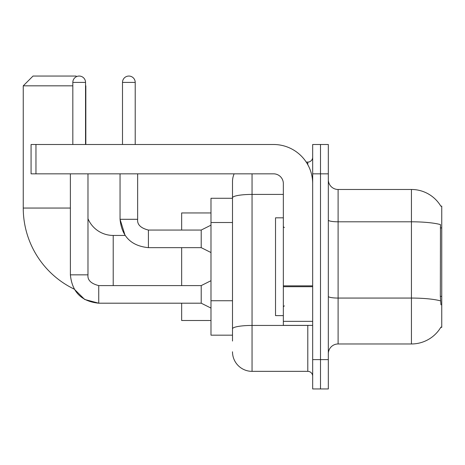 <?xml version="1.0" encoding="UTF-8"?>
<svg xmlns="http://www.w3.org/2000/svg" width="465" height="465" viewBox="0 0 465 465"><rect width="100%" height="100%" fill="white"/><g stroke="black" fill="none" stroke-linecap="round" stroke-linejoin="round"><path stroke-width="0.7" d="M338.101 343.972L411.438 343.972A34.224 34.224 0 0 0 440.96 327.058L440.791 327.348L441.75 327.348L441.75 206.1L440.861 206.222A34.224 34.224 0 0 0 411.438 189.476A34.224 34.224 0 0 1 440.791 206.1A34.224 34.224 0 0 0 411.438 189.476L338.101 189.476A9.777 9.777 0 0 1 328.325 179.699A9.777 9.777 0 0 0 338.101 189.476L338.101 343.972A9.777 9.777 0 0 0 328.325 353.749M232.5 341.037L232.5 197.817L232.5 198.276L210.988 198.276L210.988 335.172L232.5 335.172M320.501 359.614L320.501 388.949L328.325 388.949L328.325 359.614L320.501 359.614L320.501 388.949L312.678 388.949L312.678 359.614L320.501 359.614L320.501 173.834L320.501 359.614M312.678 359.614L312.678 144.499L320.501 144.499L320.501 173.834L320.501 144.499L328.325 144.499L328.325 359.614M440.96 304.86L440.332 296.362L440.471 224.595A34.224 5.94 180 0 0 411.438 221.799L411.438 189.476A34.224 34.224 0 0 1 440.861 206.222M252.053 173.834L252.053 371.349L307.789 371.349L307.789 325.39M306.232 162.099L307.789 162.099A4.888 4.888 0 0 0 312.678 157.211M232.5 216.649L232.5 181.652A19.553 19.553 0 0 1 234.133 173.834M232.5 332.237L232.5 306.609M283.348 194.417L252.053 194.417A19.553 3.395 180 0 0 232.5 197.817L232.5 181.652M312.678 376.237A4.888 4.888 0 0 0 307.789 371.349M252.053 371.349A19.553 19.553 0 0 1 232.5 351.79M283.348 217.835L275.524 217.835L275.524 315.613L283.348 315.613M70.378 173.834L70.395 274.838C72.081 292.043 81.532 301.494 98.737 303.197L84.694 299.472L74.249 289.137L84.694 299.472L98.737 303.197L84.694 299.472L74.249 289.137L84.694 299.472L98.737 303.197L84.694 299.472L74.249 289.137A89.96 89.96 0 0 1 23.25 208.053L23.25 85.827L33.027 76.051L76.051 76.051L76.597 76.597M113.21 285.597L113.21 235.435A27.377 27.377 0 0 1 87.978 218.695M85.537 85.537L85.537 85.827M72.825 85.827L23.25 85.827M85.827 144.499L85.827 85.827M181.652 247.653L181.652 285.597M181.652 303.197L181.652 320.501L210.988 320.501M210.988 212.947L181.652 212.947L181.652 230.053M72.825 144.499L72.825 82.41A6.353 6.353 0 0 1 79.178 76.051A6.353 6.353 0 0 1 85.537 82.41L85.537 144.499M210.988 308.086L201.211 303.197L201.211 285.597L210.988 280.703M201.211 303.197L98.737 303.197C81.532 301.494 72.081 292.043 70.378 274.838C72.081 292.043 81.532 301.494 98.737 303.197C81.532 301.494 72.081 292.043 70.378 274.838L87.978 274.838L87.978 173.834M122.498 144.499L122.498 82.41A6.353 6.353 0 0 1 128.852 76.051A6.353 6.353 0 0 1 135.21 82.41L135.21 144.499M210.988 252.547L201.211 247.653L201.211 230.053L210.988 225.165M120.051 173.834L120.051 219.3L137.652 219.3L137.652 173.834M312.678 325.39L283.348 325.39L283.348 285.853L312.678 285.853M312.678 183.611A39.112 39.112 0 0 0 273.565 144.499L35.962 144.499L35.962 173.834L273.565 173.834A9.777 9.777 0 0 1 283.348 183.611L283.348 285.853M35.962 173.834L31.074 173.834L31.074 144.499L35.962 144.499M441.75 227.914L440.332 227.914M441.75 296.362L440.332 296.362M232.5 222.52L210.988 222.52M232.5 300.739L210.988 300.739M411.438 343.972L411.438 221.799L338.101 221.799A9.777 1.697 0 0 1 328.325 220.102M440.576 300.89A34.224 5.94 180 0 0 411.438 298.065L338.101 298.065A9.777 1.697 -0 0 1 328.325 296.368M328.325 173.834L312.678 173.834M309.487 325.39A4.888 0.849 0 0 1 307.789 325.442L252.053 325.442A19.553 3.395 180 0 0 232.5 328.842M307.789 164.674L307.789 162.099M23.25 208.053L70.378 208.053M70.378 274.838C72.081 292.043 81.532 301.494 98.737 303.197L98.737 285.615M72.825 82.41L85.537 82.41M113.21 235.435L125.091 235.435L120.051 219.3C121.754 236.505 131.206 245.956 148.411 247.653L148.411 230.07C140.645 228.1 137.059 224.514 137.652 219.3C137.059 224.514 140.645 228.1 148.411 230.053C140.645 228.1 137.059 224.514 137.652 219.3C137.059 224.514 140.645 228.1 148.411 230.053C140.645 228.1 137.059 224.514 137.652 219.3C137.059 224.514 140.645 228.1 148.411 230.053C140.645 228.1 137.059 224.514 137.652 219.3C137.059 224.514 140.645 228.1 148.411 230.053C140.645 228.1 137.059 224.514 137.652 219.3C137.059 224.514 140.645 228.1 148.411 230.053L201.211 230.053M122.498 82.41L135.21 82.41M312.678 286.702L283.348 286.702M283.348 321.35L312.678 321.35M284.324 227.612L283.348 226.635M284.324 305.836L283.348 306.813M87.978 274.838C87.391 280.058 90.971 283.638 98.737 285.597C90.971 283.638 87.391 280.058 87.978 274.838C87.391 280.058 90.971 283.638 98.737 285.597C90.971 283.638 87.391 280.058 87.978 274.838C87.391 280.058 90.971 283.638 98.737 285.597L201.211 285.597M148.411 247.653C131.206 245.956 121.754 236.505 120.051 219.3C121.754 236.505 131.206 245.956 148.411 247.653C131.206 245.956 121.754 236.505 120.051 219.3C121.754 236.505 131.206 245.956 148.411 247.653L201.211 247.653"/></g></svg>
